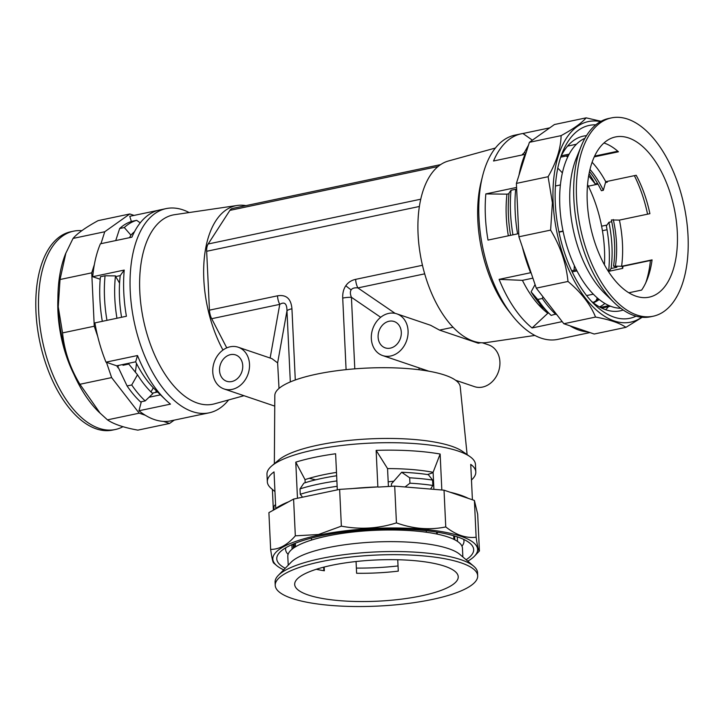 <?xml version="1.0" encoding="UTF-8"?>
<svg xmlns="http://www.w3.org/2000/svg" width="724" height="724" viewBox="0 0 724 724"><rect width="100%" height="100%" fill="white"/><g stroke="black" fill="none" stroke-linecap="round" stroke-linejoin="round"><path stroke-width="1.09" d="M274.351 463.713L274.821 395.512A92.808 23.376 -2.7 0 1 316.488 374.181A92.808 23.376 -2.7 0 1 410.445 368.824A92.808 23.376 -2.7 0 1 460.229 386.77L467.116 454.618M472.41 499.777L470.736 464.383A104.356 26.281 -2.7 0 1 475.804 471.958L475.451 464.482A104.356 26.281 177.3 0 0 469.93 456.591L462.401 451.324A96.699 24.354 177.3 0 0 317.727 445.197A96.699 24.354 177.3 0 0 278.731 459.984L271.735 465.939A104.356 26.281 177.3 0 0 266.975 474.32L267.328 481.786A104.356 26.281 -2.7 0 1 274.034 471.894L275.753 508.429A104.356 26.281 -2.7 0 1 288.632 501.795L268.903 512.619L270.631 549.38C271.943 558.611 273.038 563.191 273.916 563.136M469.93 456.591A104.356 26.281 177.3 0 0 313.818 449.975A104.356 26.281 177.3 0 0 271.735 465.939M273.373 510.167L272.396 489.433M274.957 491.605L271.247 488.447A104.356 26.281 -2.7 0 1 267.328 481.786M297.474 498.257L295.772 462.156A104.356 26.281 -2.7 0 1 314.171 457.441A104.356 26.281 -2.7 0 1 335.61 453.767L337.312 489.867M350.697 488.727A104.356 26.281 -2.7 0 1 377.856 486.926L339.637 489.379L293.591 499.08L288.632 501.795M433.911 489.343L433.106 472.301A89.278 22.48 177.3 0 0 387.557 468.591L388.408 486.492M461.957 546.158A89.278 22.48 177.3 0 0 463.975 541.036A89.278 22.48 177.3 0 0 463.65 539.38M336.488 472.401A89.278 22.48 177.3 0 0 323.148 474.826A89.278 22.48 177.3 0 0 305.021 479.623L305.166 482.736M285.238 568.268A98.555 24.815 -2.7 0 1 279.853 552.24A98.555 24.815 -2.7 0 1 321.003 535.869A98.555 24.815 -2.7 0 1 469.966 543.271A98.555 24.815 -2.7 0 1 466.111 559.743M427.459 474.537A78.844 19.856 177.3 0 0 433.124 472.645M309.275 478.283A78.844 19.856 177.3 0 0 315.7 479.804M388.182 481.822A78.844 19.856 177.3 0 0 393.856 481.198M387.557 468.591L376.136 450.382L377.856 486.926M376.136 450.382A104.356 26.281 -2.7 0 1 440.138 454.029L433.106 472.301M441.83 489.994L440.138 454.029M450.129 492.239A104.356 26.281 -2.7 0 1 468.301 498.384L444.029 490.175L394.698 486.121L378.335 487.089M475.804 471.958A104.356 26.281 -2.7 0 1 472.537 478.953L471.478 480.039M467.785 561.163A102.5 25.811 177.3 0 0 474.392 556.258L479.415 550.964L477.677 514.203L474.401 500.456L468.301 498.384M474.392 556.258A102.5 25.811 177.3 0 0 434.672 530.547A102.5 25.811 177.3 0 0 318.832 535.126A102.5 25.811 177.3 0 0 276.677 565.58A102.5 25.811 177.3 0 0 283.708 569.842M479.415 550.964C478.546 551.054 477.451 546.466 476.13 537.217C466.238 538.457 456.111 535.027 445.758 526.936C429.585 530.249 413.142 528.9 396.435 522.882C378.353 528.629 360 529.715 341.366 526.149L318.515 534.511L295.329 535.841C287.338 545 279.111 549.516 270.631 549.38M293.591 499.08L295.329 535.841M339.637 489.379L341.366 526.149M394.698 486.121L396.435 522.882M444.029 490.175L445.758 526.936M474.401 500.456L476.13 537.217M275.753 508.429L276.233 508.592M305.021 479.623L295.772 462.156M357.719 530.529L357.737 531.009M285.781 547.769A89.278 22.48 177.3 0 0 285.609 549.453A89.278 22.48 177.3 0 0 288.098 554.358M356.362 568.078A89.278 22.48 177.3 0 0 398.037 565.942M121.578 317.275A89.278 46.716 -101.9 0 1 119.514 298.098A89.278 46.716 -101.9 0 1 120.22 275.618L115.388 276.631M135.669 361.81L137.497 355.529A104.356 54.608 78.1 0 0 165.362 399.576L155.081 389.584A89.278 46.716 -101.9 0 1 135.669 361.81L116.718 365.801L105.985 362.163A104.356 54.608 78.1 0 1 97.74 336.542L94.256 326.225L91.74 272.839L94.355 264.595A104.356 54.608 78.1 0 0 92.708 276.713L124.229 270.07A104.356 54.608 78.1 0 0 123.795 292.65A104.356 54.608 78.1 0 0 126.41 316.252L94.889 322.895A104.356 54.608 78.1 0 0 97.74 336.542M149.035 397.259L160.484 394.842M100.193 279.247L92.708 276.713M228.612 399.938A104.356 54.608 -101.9 0 1 209.145 412.834A104.356 54.608 -101.9 0 1 130.239 291.292A104.356 54.608 -101.9 0 1 166.131 208.602A104.356 54.608 -101.9 0 1 189.145 212.548M131.361 221.508L129.786 216.304L158.085 210.349M166.131 208.602L159.687 209.96A104.356 54.608 78.1 0 0 131.922 237.164L100.401 243.798A104.356 54.608 78.1 0 0 94.355 264.595M243.988 395.702L214.503 403.829A96.699 50.599 -101.9 0 1 139.795 291.591A96.699 50.599 -101.9 0 1 174.665 214.675L237.282 205.462A92.808 48.562 78.1 0 0 203.815 279.283A92.808 48.562 78.1 0 0 222.965 350.054M137.497 355.529L105.985 362.163M165.362 399.576A104.356 54.608 78.1 0 0 170.475 404.128L138.963 410.761A104.356 54.608 78.1 0 0 145.289 415.241A104.356 54.608 78.1 0 0 163.461 421.395A104.356 54.608 78.1 0 0 169.561 421.115L201.082 414.481A104.356 54.608 78.1 0 0 202.702 414.182L209.145 412.834M100.971 243.68L104.745 231.752L129.795 213.969L134.049 215.408M145.289 415.241L139.189 413.178L111.623 377.593L106.464 362.326M138.963 410.761L141.325 401.739M174.24 420.137L169.561 423.459L163.461 421.395M169.561 423.459L137.85 430.137C123.713 427.558 113.587 424.137 107.469 419.857L98.926 412.074A102.5 53.63 -101.9 0 1 58.101 307.048A102.5 53.63 -101.9 0 1 65.585 253.744L73.034 238.431C77.341 233.363 85.685 227.436 98.075 220.648L129.795 213.969M100.238 413.341L79.912 384.272C70.119 368.036 64.327 350.923 62.545 332.904L58.255 306.849L60.029 279.518L65.911 252.938M104.745 231.752L73.034 238.431M91.74 272.839L60.029 279.518M94.256 326.225L62.545 332.904M111.623 377.593L79.912 384.272M139.189 413.178L107.469 419.857M120.22 275.618L124.229 270.07M245.943 205.625A92.808 48.562 78.1 0 0 237.282 205.462M562.376 172.927A78.844 41.259 78.1 0 0 557.779 168.158M518.755 233.617L488.012 240.087A104.356 54.608 -101.9 0 1 485.406 216.485A104.356 54.608 -101.9 0 1 485.84 193.914L506.963 194.159A89.278 46.716 78.1 0 0 506.266 216.639A89.278 46.716 78.1 0 0 508.329 235.816M524.61 152.357A89.278 46.716 78.1 0 0 521.941 155.017M604.431 264.785A89.278 46.716 78.1 0 0 604.486 249.88A89.278 46.716 78.1 0 0 601.608 226.187A89.278 46.716 78.1 0 0 588.331 186.177A89.278 46.716 78.1 0 0 587.553 184.629M567.643 157.189A89.278 46.716 78.1 0 0 566.295 155.977M606.965 225.055L601.608 226.187M588.331 186.177L597.979 184.14M605.49 182.566L607.282 182.186A89.278 46.716 -101.9 0 0 606.92 181.453M506.963 194.159L508.99 193.733M647.564 214.168A89.278 46.716 78.1 0 0 634.378 175.67M586.476 135.678A89.278 46.716 78.1 0 0 583.381 136.121A89.278 46.716 78.1 0 0 560.892 156.592M636.061 316.171A98.555 51.567 -101.9 0 1 594.567 304.505A98.555 51.567 -101.9 0 1 555.308 203.516A98.555 51.567 -101.9 0 1 562.503 152.266A98.555 51.567 -101.9 0 1 595.761 124.845M574.032 270.287A78.844 41.259 78.1 0 0 574.367 265.627M538.194 304.333A78.844 41.259 78.1 0 0 543.905 308.361M518.999 175.154A104.356 54.608 -101.9 0 1 525.045 154.357L525.534 154.52L516.393 183.398L518.909 236.784L536.276 288.143L563.833 323.737L588.105 331.954A104.356 54.608 -101.9 0 1 569.933 325.8M525.045 154.357L493.533 161A104.356 54.608 -101.9 0 1 521.298 133.795L514.855 135.153A104.356 54.608 78.1 0 0 482.609 175.905A104.356 54.608 78.1 0 0 478.962 217.843A104.356 54.608 78.1 0 0 511.922 315.094A104.356 54.608 78.1 0 0 557.869 339.375L564.313 338.027A104.356 54.608 -101.9 0 1 562.693 338.316L589.951 332.578M565.915 337.637A104.356 54.608 -101.9 0 1 564.313 338.027M562.195 321.619L532.086 327.963A104.356 54.608 -101.9 0 1 499.108 279.364L530.629 272.722A104.356 54.608 -101.9 0 1 522.393 247.101M482.609 175.905L481.198 181.534A96.699 50.599 78.1 0 0 477.822 220.395A96.699 50.599 78.1 0 0 508.357 310.515L511.922 315.094M622.957 266.287A89.278 46.716 -101.9 0 1 622.731 268.378L608.368 271.4M607.047 229.734L602.422 230.712M516.583 187.435L485.84 193.914M521.298 133.795A104.356 54.608 -101.9 0 1 522.918 133.506L532.402 140.175M549.76 127.849L522.918 133.506M608.522 306.659A89.278 46.716 -101.9 0 1 605.608 309.709M588.105 331.954L594.205 334.017L625.925 327.339L642.188 317.293M601.029 121.288L586.15 117.849L554.439 124.528L529.398 142.311L525.534 154.52M600.486 121.596A102.5 53.63 78.1 0 0 553.136 202.774A102.5 53.63 78.1 0 0 641.699 317.248M586.15 117.849C581.852 122.908 573.499 128.845 561.109 135.632C560.801 148.447 556.466 162.14 548.104 176.719L552.394 202.774L550.62 230.105C560.412 246.332 566.195 263.455 567.987 281.464C581.164 292.451 590.35 304.315 595.553 317.058C609.708 319.646 619.825 323.067 625.925 327.339M536.276 288.143L567.987 281.464M563.833 323.737L595.553 317.058M518.909 236.784L550.62 230.105M516.393 183.398L548.104 176.719M529.398 142.311L561.109 135.632M530.629 272.722L531.117 272.885M548.729 313.067L547.815 313.266L532.086 327.963M499.108 279.364L522.42 280.351L532.891 278.143M591.354 301.193A89.278 46.716 78.1 0 0 620.187 310.849A89.278 46.716 78.1 0 0 623.201 310.008M645.799 282.713A89.278 46.716 78.1 0 0 650.414 260.504M595.915 300.867A89.278 46.716 78.1 0 0 597.291 297.926M522.42 280.351A89.278 46.716 78.1 0 0 541.833 308.125A89.278 46.716 78.1 0 0 547.815 313.266M534.855 335.438L486.718 342.524A92.808 48.562 -101.9 0 1 418.074 234.151A92.808 48.562 -101.9 0 1 448.482 160.972L495.388 148.04M389.069 321.248A13.91 11.331 -71.3 0 0 378.254 334.09A13.91 11.331 -71.3 0 0 385.24 347.873A13.91 11.331 -71.3 0 0 390.336 348.144A13.91 11.331 -71.3 0 0 401.159 335.303A13.91 11.331 -71.3 0 0 394.164 321.519A13.91 11.331 -71.3 0 0 389.069 321.248M230.504 354.642A13.91 11.331 -71.3 0 0 219.68 367.484A13.91 11.331 -71.3 0 0 226.675 381.276A13.91 11.331 -71.3 0 0 231.771 381.539A13.91 11.331 -71.3 0 0 242.594 368.697A13.91 11.331 -71.3 0 0 235.599 354.914A13.91 11.331 -71.3 0 0 230.504 354.642M482.356 342.787L488.609 344.905A22.028 17.937 108.7 0 1 499.678 366.733A22.028 17.937 108.7 0 1 482.546 387.069A22.028 17.937 108.7 0 1 474.482 386.643L455.604 380.254M480.772 342.705L478.302 343.23L439.522 330.108L430.617 325.284L396.761 313.827A22.028 17.937 -71.3 0 0 388.697 313.401A22.028 17.937 -71.3 0 0 371.566 333.728A22.028 17.937 -71.3 0 0 382.643 355.565A22.028 17.937 -71.3 0 0 390.707 355.991A22.028 17.937 -71.3 0 0 407.838 335.655A22.028 17.937 -71.3 0 0 396.761 313.827M279.012 388.417L277.627 362.896L271.916 358.633L238.196 347.221A22.028 17.937 -71.3 0 0 230.132 346.796A22.028 17.937 -71.3 0 0 213.001 367.131A22.028 17.937 -71.3 0 0 224.078 388.96A22.028 17.937 -71.3 0 0 232.142 389.385A22.028 17.937 -71.3 0 0 249.273 369.059A22.028 17.937 -71.3 0 0 238.196 347.221M424.689 273.844L357.882 287.917C354.579 287.555 352.335 288.197 351.167 289.853C350.036 291.546 350.117 294.016 351.421 297.283L354.796 368.851M351.167 289.853A11.593 2.226 -145.4 0 1 345.828 285.709C343.547 289.075 342.506 293.202 342.714 298.089A11.593 2.923 -2.7 0 1 351.421 297.283L380.697 317.293M419.015 367.873L419.106 369.738M457.803 380.996L457.858 382.182M453.061 327.257L439.522 330.108M226.757 347.873L211.689 318.705A11.593 6.064 -101.9 0 1 209.444 310.153L206.666 251.282A11.593 6.064 -101.9 0 1 208.159 243.988L229.888 210.376A11.593 6.064 -101.9 0 1 232.377 208.476L440.617 164.62M290.315 381.919L286.966 310.858A11.593 2.923 177.3 0 1 291.935 308.786C291.084 298.722 286.279 294.397 277.509 295.817A11.593 6.064 78.1 0 0 279.754 304.37C284.532 301.437 286.939 303.6 286.966 310.858L277.627 362.896M395.132 313.374L357.882 287.917A11.593 6.064 -101.9 0 1 355.638 279.355C351.43 280.269 348.154 282.387 345.828 285.709M460.962 562.801A101.342 25.521 -2.7 0 1 477.686 575.824A101.342 25.521 -2.7 0 1 406.137 603.716A101.342 25.521 -2.7 0 1 291.953 598.404A101.342 25.521 -2.7 0 1 275.229 585.372A101.342 25.521 -2.7 0 1 346.787 557.489A101.342 25.521 -2.7 0 1 460.962 562.801M275.229 585.372L275.084 582.241A101.342 25.521 -2.7 0 1 278.26 575.435A101.342 25.521 -2.7 0 1 359.593 553.009A101.342 25.521 -2.7 0 1 460.817 559.661A101.342 25.521 -2.7 0 1 473.74 566.222A101.342 25.521 -2.7 0 1 477.541 572.693L477.686 575.824M278.26 575.435L291.084 562.267A87.423 22.019 -2.7 0 1 361.258 542.909A87.423 22.019 -2.7 0 1 448.581 548.656A87.423 22.019 -2.7 0 1 459.731 554.312L473.74 566.222M288.215 565.218L287.799 556.475A87.423 22.019 -2.7 0 1 349.529 532.411A87.423 22.019 -2.7 0 1 448.029 537A87.423 22.019 -2.7 0 1 462.455 548.24L462.871 556.982M393.53 528.991L393.575 529.995M351.909 532.14L351.855 531.108M294.397 547.516L294.206 543.661M295.365 543.199L295.537 546.801M308.198 594.983A81.857 20.616 -2.7 0 1 294.686 584.458A81.857 20.616 -2.7 0 1 352.488 561.933A81.857 20.616 -2.7 0 1 444.717 566.222A81.857 20.616 -2.7 0 1 458.229 576.747A81.857 20.616 -2.7 0 1 400.426 599.273A81.857 20.616 -2.7 0 1 308.198 594.983M324.18 567.046L324.352 570.774A81.857 20.616 -2.7 0 1 316.288 569.281M356.054 561.516L356.615 573.272A81.857 20.616 177.3 0 0 398.281 571.127L397.738 559.733M436.672 532.086L436.762 534.022M453.677 535.733L453.848 539.335M361.602 531.181L361.602 531.018A76.065 19.159 -2.7 0 1 353.421 530.945M273.989 509.823L273.871 507.252A99.016 24.933 -2.7 0 1 273.889 506.402L274.052 509.796M275.563 504.366L273.889 506.402M293.157 544.104L293.356 548.231M323.682 567.173L323.854 570.693M393.051 529.995L393.005 529.19A76.065 19.159 -2.7 0 0 393.539 529.135M437.287 534.131L437.196 532.167M454.799 539.805L454.618 536.013M302.56 497.189L300.261 494.284L300.007 488.899L303.881 483.152A91.595 23.068 -2.7 0 1 336.642 475.749M300.007 488.899A99.016 24.933 -2.7 0 1 336.886 480.917M300.261 494.284A99.016 24.933 -2.7 0 1 337.14 486.302M311.528 540.059L311.438 538.104M351.339 531.163L351.384 532.194M405.042 486.971L409.938 483.189L409.684 477.804L401.666 472.247L391.403 483.913L391.512 486.311M401.666 472.247A91.595 23.068 -2.7 0 1 428.346 474.663L432.59 480.066L432.843 485.451L430.572 489.071M409.684 477.804A99.016 24.933 -2.7 0 1 432.59 480.066M409.938 483.189A99.016 24.933 -2.7 0 1 432.843 485.451M394.652 530.013L394.598 528.991M426.246 530.71L426.318 532.24M81.812 230.685A101.342 53.024 78.1 0 0 73.531 231.182L70.825 231.752A101.342 53.024 78.1 0 0 37.286 326.904A101.342 53.024 78.1 0 0 96.337 428.889A101.342 53.024 78.1 0 0 112.6 430.083L115.306 429.513A101.342 53.024 78.1 0 0 122.971 426.689M73.531 231.182A101.342 53.024 78.1 0 0 39.992 326.334A101.342 53.024 78.1 0 0 99.043 428.309A101.342 53.024 78.1 0 0 115.306 429.513M57.911 298.523A87.423 45.748 78.1 0 0 73.848 374.199M153.262 387.756A81.857 42.834 -101.9 0 1 150.963 391.874M152.266 393.15L157.597 392.028M135.325 372.181A81.857 42.834 78.1 0 0 136.447 363.348M119.569 283.202A81.857 42.834 78.1 0 0 115.632 276.586M118.51 365.421L118.256 366.281L117.08 366.525M126.021 363.837A76.065 39.802 78.1 0 0 126.428 364.561M117.65 367.647L118.32 367.511L127.08 385.946L131.723 384.969L137.497 374.761L128.782 364.063L122.98 365.285L122.944 364.489M137.497 374.761A91.595 47.929 78.1 0 0 151.298 392.254A91.595 47.929 78.1 0 0 152.8 393.666L145.189 400.924L140.537 401.901A99.016 51.811 78.1 0 1 127.08 385.946M149.56 390.507L152.8 393.666M131.723 384.969A99.016 51.811 78.1 0 0 145.189 400.924M102.31 321.329A99.016 51.811 78.1 0 1 100.419 276.749L105.061 275.772L115.469 275.889A91.595 47.929 78.1 0 0 116.953 318.243M134.519 231.671A91.595 47.929 78.1 0 0 130.908 235.146L124.302 227.544L119.659 228.522L115.74 240.567M129.524 237.662L130.908 235.146M105.061 275.772A99.016 51.811 78.1 0 0 106.962 320.352M119.659 228.522A99.016 51.811 78.1 0 1 132.021 221.309L136.673 220.331L140.221 222.847M136.673 220.331A99.016 51.811 78.1 0 0 124.302 227.544M155.542 392.462A87.423 45.748 78.1 0 0 156.348 390.815M627.663 119.098A101.342 53.024 -101.9 0 1 686.714 221.073A101.342 53.024 -101.9 0 1 653.175 316.225A101.342 53.024 -101.9 0 1 636.903 315.031A101.342 53.024 -101.9 0 1 577.861 213.046A101.342 53.024 -101.9 0 1 611.4 117.903A101.342 53.024 -101.9 0 1 627.663 119.098M653.175 316.225L650.469 316.795A101.342 53.024 -101.9 0 1 634.197 315.601A101.342 53.024 -101.9 0 1 614.205 302.614A101.342 53.024 -101.9 0 1 581.236 146.076A101.342 53.024 -101.9 0 1 608.694 118.474L611.4 117.903M620.758 308.261A87.423 45.748 -101.9 0 1 611.907 306.704A87.423 45.748 -101.9 0 1 561.67 223.616A87.423 45.748 -101.9 0 1 584.947 138.266M594.259 156.882L618.441 151.787A81.857 42.834 78.1 0 0 604.187 143.062A81.857 42.834 78.1 0 0 603.961 142.981M560.711 157.153L568.458 155.515M558.991 232.178L563.091 231.309M576.394 269.79L571.67 270.776M636.016 296.197A81.857 42.834 -101.9 0 1 588.322 213.824A81.857 42.834 -101.9 0 1 615.418 136.963A81.857 42.834 -101.9 0 1 628.55 137.931A81.857 42.834 -101.9 0 1 676.252 220.304A81.857 42.834 -101.9 0 1 649.156 297.166A81.857 42.834 -101.9 0 1 636.016 296.197M609.056 305.6L600.395 307.419M604.893 303.456A81.857 42.834 -101.9 0 1 599.508 306.94M628.83 292.777L641.627 290.08A81.857 42.834 78.1 0 0 652.08 259.862L621.608 266.278L613.536 266.142L616.884 267.274L611.083 268.495L609.146 271.238M613.536 266.142A76.065 39.802 -101.9 0 0 611.364 219.96L619.427 220.096A81.857 42.834 -101.9 0 1 621.608 266.278M619.427 220.096L649.899 213.68A81.857 42.834 78.1 0 0 636.206 175.28L605.744 181.706L603.327 190.303L601.391 190.711A76.065 39.802 -101.9 0 0 589.499 171.561M592.105 162.248A81.857 42.834 -101.9 0 1 605.744 181.706M599.191 299.51A76.065 39.802 -101.9 0 1 593.291 302.777M598.476 298.94A76.065 39.802 -101.9 0 1 592.956 302.514M535.063 284.568L531.099 291.863L537.706 299.455L542.348 298.478L542.928 296.74M556.213 313.899L551.163 315.411A99.016 51.811 -101.9 0 1 549.969 314.27L544.91 309.347A91.595 47.929 -101.9 0 1 531.099 291.863M549.969 314.27A99.016 51.811 -101.9 0 1 537.706 299.455M555.815 314.433A99.016 51.811 -101.9 0 1 542.348 298.478M593.318 294.17L586.603 295.582M572.204 271.907L576.974 270.903M601.707 308.089L610.567 306.225M613.291 219.553A76.065 39.802 -101.9 0 1 615.472 265.735M589.988 169.443A76.065 39.802 -101.9 0 1 603.327 190.303M608.613 271.346A91.595 47.929 -101.9 0 0 606.359 225.906L608.902 222.313A81.857 42.834 -101.9 0 1 611.083 268.495M608.902 222.313L611.735 221.716M589.037 173.787A81.857 42.834 -101.9 0 1 595.219 183.923L588.675 175.796M597.572 183.425L595.219 183.923M622.731 268.369L622.142 266.459L652.034 260.16M617.798 151.216L594.621 156.094M510.565 235.345A91.595 47.929 -101.9 0 1 509.072 192.991L511.044 190.258L515.687 189.281A99.016 51.811 -101.9 0 0 517.588 233.861M512.945 234.838A99.016 51.811 -101.9 0 1 511.044 190.258M563.037 231.028L558.928 231.897M555.426 185.996L560.403 184.946M528.493 145.153L524.511 152.239L525.778 153.741M532.855 139.859A99.016 51.811 -101.9 0 1 534.855 138.438M569.2 154.122L561.29 155.787M567.589 146.103L576.449 144.23M614.205 302.614L604.712 293.392A87.423 45.748 -101.9 0 1 576.268 158.348L581.236 146.076M270.133 358.027L279.754 304.37L211.689 318.705M291.935 308.786L295.292 379.991M346.09 369.647L342.714 298.089M355.638 279.355L422.463 265.283M419.386 206.476L206.666 251.282M209.444 310.153L277.509 295.817M208.159 243.988L420.762 199.209M438.074 166.52L229.888 210.376M276.677 565.58L273.672 563.028M567.652 157.162L566.403 155.95M274.749 406.11L224.078 388.96M428.852 371.204L382.643 355.565M292.098 549.19L291.881 544.656M457.487 541.389L457.278 536.855"/></g></svg>
